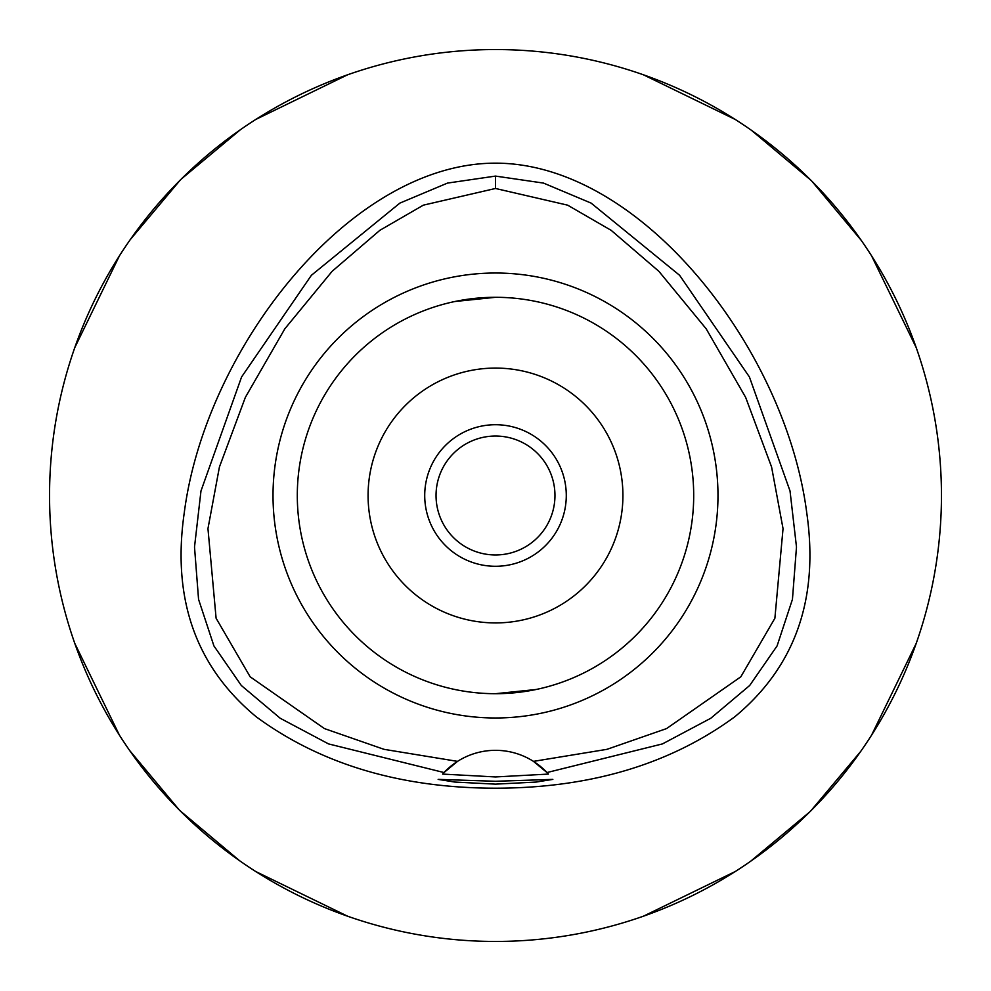 <?xml version="1.0" encoding="UTF-8"?>
<svg xmlns="http://www.w3.org/2000/svg" width="991" height="991" viewBox="0 0 991 991"><rect width="100%" height="100%" fill="white"/><g stroke="black" fill="none" stroke-linecap="round" stroke-linejoin="round"><path stroke-width="1.49" d="M495.5 188.476L567.645 205.162L611.199 230.358L658.891 271.336L706.174 328.801L745.641 397.354L771.58 466.972L783.039 528.624L774.888 618.248L740.822 676.816L666.571 728.583L607.025 749.32L533.468 761.373A70.782 70.782 0 0 0 457.532 761.373L383.975 749.32L324.429 728.583L250.166 676.816L216.1 618.235L207.961 528.612L219.432 466.947L245.372 397.329L284.851 328.777L332.121 271.311L379.826 230.346L423.368 205.149L495.5 188.476L495.5 176.088L543.502 183.087L591.119 203.105L679.603 275.287L749.419 376.964L790.025 490.979L796.491 547.007L792.441 599.344L777.08 645.921L749.679 685.499L710.795 718.252L662.471 743.907L546.995 772.546L533.468 761.373A70.782 70.782 0 0 1 546.995 772.546L548.407 774.082L495.5 776.944L442.593 774.082L444.005 772.546A70.782 70.782 0 0 1 457.532 761.373L444.005 772.546L328.529 743.907L280.205 718.252L241.321 685.499L213.92 645.921L198.559 599.344L194.509 547.007L200.975 490.979L241.581 376.964L311.397 275.287L399.881 203.105L447.498 183.087L495.5 176.088M495.5 717.98A222.48 222.48 0 0 0 717.98 495.5A222.48 222.48 0 0 0 495.5 273.021A222.48 222.48 0 0 0 273.021 495.5A222.48 222.48 0 0 0 495.5 717.98M547.453 773.042A70.782 70.782 0 0 1 548.407 774.082M495.5 781.28L438.158 779.384L454.832 782.06L495.5 784.141L536.057 782.072L552.842 779.384L495.5 781.28M495.5 163.156C350.133 163.081 205.385 348.584 184.252 512.842C171.852 598.849 195.859 666.832 256.248 716.815C320.96 764.296 400.711 788.093 495.5 788.204C590.289 788.093 670.04 764.296 734.752 716.815C795.141 666.832 819.148 598.849 806.748 512.842C785.615 348.584 640.867 163.081 495.5 163.156M495.5 49.55A445.95 445.95 0 0 1 941.45 495.5A445.95 445.95 0 0 1 495.5 941.45A445.95 445.95 0 0 1 49.55 495.5A445.95 445.95 0 0 1 495.5 49.55M347.593 74.796L255.827 119.428M240.379 129.734L181.279 179.061M180.164 180.164L130.279 239.599M119.428 255.827L74.796 347.593M74.796 643.407L119.428 735.173M129.734 750.621L179.061 809.721M180.164 810.836L239.599 860.721M255.827 871.572L347.593 916.204M643.407 916.204L735.173 871.572M750.621 861.266L809.721 811.939M810.836 810.836L860.721 751.401M871.572 735.173L916.204 643.407M916.204 347.593L871.572 255.827M861.266 240.379L811.939 181.279M810.836 180.164L751.401 130.279M735.173 119.428L643.407 74.796M495.5 436.04A59.46 59.46 0 0 0 436.04 495.5A59.46 59.46 0 0 0 495.5 554.96A59.46 59.46 0 0 0 554.96 495.5A59.46 59.46 0 0 0 495.5 436.04M495.5 424.718A70.782 70.782 0 0 0 424.718 495.5A70.782 70.782 0 0 0 495.5 566.282A70.782 70.782 0 0 0 566.282 495.5A70.782 70.782 0 0 0 495.5 424.718M495.5 368.082A127.418 127.418 0 0 0 368.082 495.5A127.418 127.418 0 0 0 495.5 622.918A127.418 127.418 0 0 0 622.918 495.5A127.418 127.418 0 0 0 495.5 368.082M545.558 303.704L549.026 304.671M495.5 693.7A198.2 198.2 0 0 0 693.7 495.5A198.2 198.2 0 0 0 495.5 297.3A198.2 198.2 0 0 0 297.3 495.5A198.2 198.2 0 0 0 495.5 693.7L536.168 689.488M495.5 297.3L454.832 301.512M445.442 687.283L441.961 686.329"/></g></svg>
